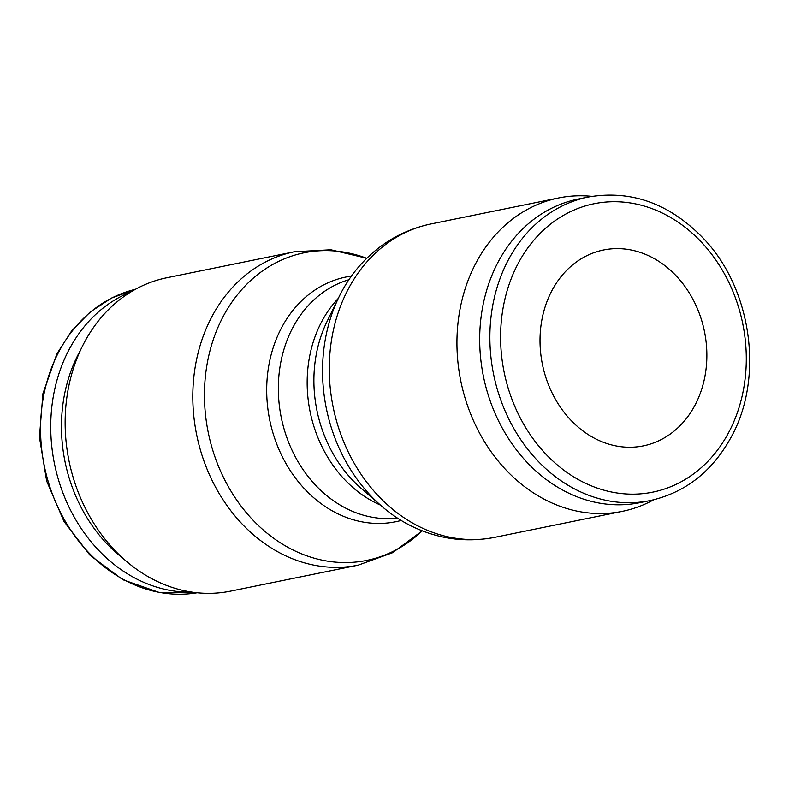 <?xml version="1.0" encoding="UTF-8"?>
<svg xmlns="http://www.w3.org/2000/svg" width="789" height="789" viewBox="0 0 789 789"><rect width="100%" height="100%" fill="white"/><g stroke="black" fill="none" stroke-linecap="round" stroke-linejoin="round"><path stroke-width="1.18" d="M192.092 592.144A154.91 128.143 -101.5 0 1 114.888 565.052A154.91 128.143 -101.5 0 1 51.048 416.188A154.91 128.143 -101.5 0 1 130.935 291.891M122.798 558.148A147.158 121.733 -101.5 0 1 122.403 557.843A147.158 121.733 -101.5 0 1 80.458 350.286M591.858 196.343A159.901 132.276 78.5 0 0 558.513 197.97A159.901 132.276 78.5 0 0 458.31 320.304A159.901 132.276 78.5 0 0 523.146 485.56A159.901 132.276 78.5 0 0 622.334 511.351A159.901 132.276 78.5 0 0 653.677 499.802M494.673 537.348A159.901 132.276 78.5 0 1 395.486 511.558A159.901 132.276 78.5 0 1 347.466 290.589A159.901 132.276 78.5 0 1 430.843 223.977C402.469 230.063 378.503 244.255 358.956 266.554A156.962 129.84 78.5 0 0 340.404 294.11A156.962 129.84 78.5 0 0 338.925 297.078A156.962 129.84 78.5 0 0 381.481 506.025A156.962 129.84 78.5 0 0 387.537 511.025A156.962 129.84 78.5 0 0 411.858 526.283C438.566 539.153 466.171 542.842 494.673 537.348L622.334 511.351M366.737 258.309A156.962 129.84 78.5 0 0 222.301 318.174A156.962 129.84 78.5 0 0 269.443 535.08A156.962 129.84 78.5 0 0 422.243 530.829L392.587 552.704L358.206 565.151A159.901 132.276 78.5 0 1 259.019 539.36A159.901 132.276 78.5 0 1 210.998 318.381A159.901 132.276 78.5 0 1 294.376 251.77L166.716 277.777A159.901 132.276 78.5 0 0 66.513 400.112A159.901 132.276 78.5 0 0 131.349 565.358A159.901 132.276 78.5 0 0 230.536 591.148L358.206 565.151M351.411 276.091A124.869 103.29 78.5 0 0 280.894 329.033A124.869 103.29 78.5 0 0 318.391 501.587A124.869 103.29 78.5 0 0 401.187 520.454M588.259 197.013L578.081 199.084A154.91 128.143 78.5 0 0 481.014 317.602A154.91 128.143 78.5 0 0 543.828 477.68A154.91 128.143 78.5 0 0 639.909 502.672L650.097 500.591A154.91 128.143 78.5 0 1 554.006 475.609A154.91 128.143 78.5 0 1 507.485 261.544A154.91 128.143 78.5 0 1 588.259 197.013C631.723 189.597 670.502 203.809 704.577 239.649C751.444 289.474 763.752 376.383 732.172 435.242C713.256 470.757 685.897 492.543 650.097 500.591M695.494 404.234A99.937 82.667 -101.5 0 1 643.39 445.864A99.937 82.667 -101.5 0 1 556.62 401.315A99.937 82.667 -101.5 0 1 551.383 291.634A99.937 82.667 -101.5 0 1 603.496 250.005A99.937 82.667 -101.5 0 1 690.257 294.553A99.937 82.667 -101.5 0 1 695.494 404.234M338.925 297.078L326.922 321.764A124.869 103.29 78.5 0 0 360.78 487.996L381.481 506.025M197.181 592.776A154.91 128.143 -101.5 0 1 104.7 567.123A154.91 128.143 -101.5 0 1 58.189 353.058A154.91 128.143 -101.5 0 1 135.373 289.316L111.624 298.015L90.104 312.069L71.631 330.936L56.877 353.876L42.931 393.652L39.45 437.234L46.679 481.063L64.037 521.539L90.114 555.357L122.828 579.728L159.536 592.588L197.191 592.776M348.876 279.74A121.93 100.854 78.5 0 0 292.196 328.816A121.93 100.854 78.5 0 0 328.816 497.307A121.93 100.854 78.5 0 0 397.429 518.087M338.274 298.41A121.93 100.854 78.5 0 0 321.034 322.938A121.93 100.854 78.5 0 0 357.644 491.439A121.93 100.854 78.5 0 0 380.367 505.059M729.549 430.833A147.158 121.733 78.5 0 0 685.355 227.469A147.158 121.733 78.5 0 0 517.337 265.035A147.158 121.733 78.5 0 0 561.531 468.4A147.158 121.733 78.5 0 0 729.549 430.833M366.767 258.269L330.887 249.778L294.376 251.77M430.843 223.977L558.513 197.97"/></g></svg>
